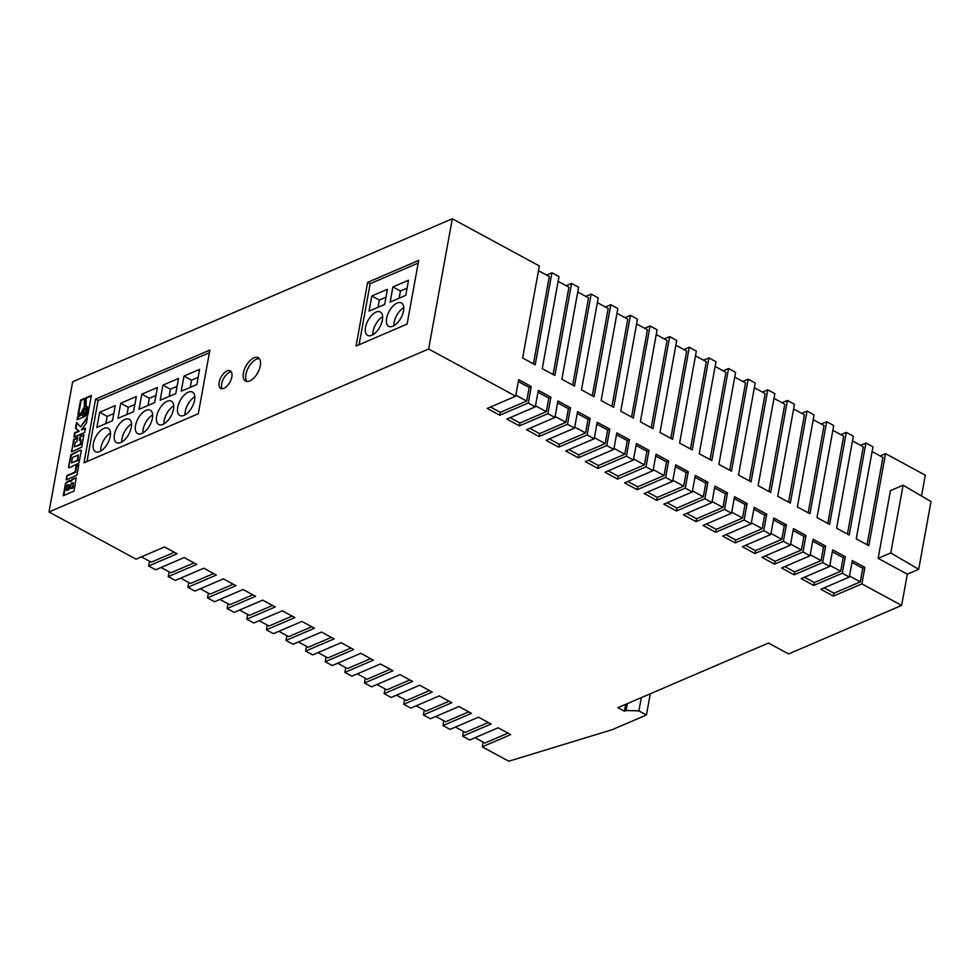 <?xml version="1.0" encoding="UTF-8"?>
<svg xmlns="http://www.w3.org/2000/svg" width="980" height="980" viewBox="0 0 980 980"><rect width="100%" height="100%" fill="white"/><g stroke="black" fill="none" stroke-linecap="round" stroke-linejoin="round"><path stroke-width="1.47" d="M84.256 413.879A3.185 1.617 -61.5 0 0 86.558 411.061A3.185 1.617 -61.5 0 0 86.277 408.305A3.185 1.617 -61.5 0 0 85.272 408.341A3.185 1.617 -61.5 0 0 82.969 411.159A3.185 1.617 -61.5 0 0 83.239 413.915A3.185 1.617 -61.5 0 0 84.256 413.879M86.51 408.488A3.185 1.617 -61.5 0 0 85.775 408.611A3.185 1.617 -61.5 0 0 84.109 410.167M141.867 433.466A13.303 6.774 -61.5 0 0 151.471 421.682A13.303 6.774 -61.5 0 0 150.308 410.191A13.303 6.774 -61.5 0 0 146.081 410.314A13.303 6.774 -61.5 0 0 136.477 422.098A13.303 6.774 -61.5 0 0 137.641 433.577A13.303 6.774 -61.5 0 0 141.867 433.466M120.785 442.519A13.303 6.774 -61.5 0 0 130.377 430.735A13.303 6.774 -61.5 0 0 129.225 419.244A13.303 6.774 -61.5 0 0 124.987 419.366A13.303 6.774 -61.5 0 0 115.383 431.151A13.303 6.774 -61.5 0 0 116.547 442.629A13.303 6.774 -61.5 0 0 120.785 442.519M99.691 451.572A13.303 6.774 -61.5 0 0 109.295 439.787A13.303 6.774 -61.5 0 0 108.131 428.297A13.303 6.774 -61.5 0 0 103.892 428.419A13.303 6.774 -61.5 0 0 94.288 440.204A13.303 6.774 -61.5 0 0 95.452 451.682A13.303 6.774 -61.5 0 0 99.691 451.572M162.962 424.413A13.303 6.774 -61.5 0 0 172.566 412.629A13.303 6.774 -61.5 0 0 171.402 401.139A13.303 6.774 -61.5 0 0 167.164 401.261A13.303 6.774 -61.5 0 0 157.56 413.033A13.303 6.774 -61.5 0 0 158.723 424.524A13.303 6.774 -61.5 0 0 162.962 424.413M184.056 415.349A13.303 6.774 -61.5 0 0 193.66 403.576A13.303 6.774 -61.5 0 0 192.496 392.086A13.303 6.774 -61.5 0 0 188.258 392.208A13.303 6.774 -61.5 0 0 178.654 403.981A13.303 6.774 -61.5 0 0 179.818 415.471A13.303 6.774 -61.5 0 0 184.056 415.349M371.873 335.258A13.303 6.774 -61.5 0 0 381.465 323.474A13.303 6.774 -61.5 0 0 380.313 311.995A13.303 6.774 -61.5 0 0 376.075 312.106A13.303 6.774 -61.5 0 0 366.471 323.89A13.303 6.774 -61.5 0 0 367.635 335.38A13.303 6.774 -61.5 0 0 371.873 335.258M392.955 326.205A13.303 6.774 -61.5 0 0 402.56 314.421A13.303 6.774 -61.5 0 0 401.396 302.943A13.303 6.774 -61.5 0 0 397.17 303.053A13.303 6.774 -61.5 0 0 387.566 314.837A13.303 6.774 -61.5 0 0 388.729 326.328A13.303 6.774 -61.5 0 0 392.955 326.205M223.93 388.325A9.972 5.072 -61.5 0 0 231.133 379.481A9.972 5.072 -61.5 0 0 230.251 370.869A9.972 5.072 -61.5 0 0 227.078 370.954A9.972 5.072 -61.5 0 0 219.875 379.799A9.972 5.072 -61.5 0 0 220.745 388.411A9.972 5.072 -61.5 0 0 223.93 388.325M231.317 371.91A9.972 5.072 -61.5 0 0 229.602 372.327A9.972 5.072 -61.5 0 0 222.925 379.86A9.972 5.072 -61.5 0 0 222.203 388.741M249.765 380.963A13.303 6.774 -61.5 0 0 259.369 369.178A13.303 6.774 -61.5 0 0 258.206 357.7A13.303 6.774 -61.5 0 0 253.967 357.81A13.303 6.774 -61.5 0 0 244.363 369.595A13.303 6.774 -61.5 0 0 245.527 381.085A13.303 6.774 -61.5 0 0 249.765 380.963M259.32 358.643A13.303 6.774 -61.5 0 0 256.49 359.182A13.303 6.774 -61.5 0 0 247.389 369.668A13.303 6.774 -61.5 0 0 246.936 381.502M762.428 392.123L767.806 389.807L774.849 393.629L758.128 485.651L770.709 492.475L787.43 400.452L794.474 404.262L777.753 496.297L790.333 503.12L807.055 411.086L814.098 414.908L797.377 506.93L809.958 513.753L826.679 421.731L833.723 425.541L817.002 517.575L829.582 524.398L846.304 432.364L853.347 436.186L836.626 528.208L849.207 535.031L865.928 443.009L872.972 446.819L856.251 538.853L868.831 545.664L885.553 453.642L925.304 475.19L921.531 496.002M782.052 402.755L787.43 400.452M801.677 413.401L807.055 411.086M821.301 424.034L826.679 421.731M840.926 434.679L846.304 432.364M860.55 445.312L865.928 443.009M880.175 455.957L885.553 453.642M824.107 587.865L833.943 593.194L833.417 596.097L861.886 583.872L901.637 605.42L788.594 653.954L768.467 643.039L617.878 707.683L624.419 711.235L626.11 710.512L638.886 710.88L646.445 714.971L612.267 729.647L508.779 761.227L482.246 746.846L510.727 734.62L498.146 727.797L469.665 740.023L462.621 736.201L491.103 723.987L478.522 717.164L450.041 729.389L442.997 725.567L471.478 713.342L458.897 706.519L430.416 718.744L423.372 714.922L451.854 702.709L439.273 695.886L410.791 708.111L403.748 704.289L432.229 692.064L419.648 685.24L391.167 697.466L384.123 693.656L412.605 681.431L400.024 674.608L371.543 686.833L364.499 683.011L392.98 670.786L380.399 663.975L351.918 676.188L344.874 672.378L373.356 660.153L360.775 653.329L332.293 665.555L325.25 661.733L353.731 649.507L341.15 642.696L312.669 654.91L305.625 651.1L334.107 638.874L321.526 632.051L293.045 644.277L286.001 640.455L314.482 628.229L301.901 621.418L273.42 633.644L266.376 629.822L294.858 617.596L282.277 610.773L253.796 622.998L246.752 619.176L275.233 606.963L262.652 600.14L234.171 612.365L227.127 608.543L255.609 596.318L243.028 589.495L214.547 601.72L207.503 597.898L235.984 585.685L223.403 578.862L194.922 591.087L187.878 587.265L216.36 575.04L203.779 568.216L175.298 580.442L168.254 576.632L196.735 564.407L184.154 557.583L155.673 569.809L148.629 565.987L177.111 553.761L164.53 546.95L136.049 559.163L49 511.977L72.667 381.747L452.307 218.773L539.355 265.972L522.634 357.994L535.215 364.817L551.936 272.783L558.98 276.605L542.259 368.627L554.839 375.45L571.561 283.428L578.604 287.238L561.883 379.272L574.464 386.096L591.185 294.061L598.229 297.883L581.508 389.905L594.088 396.729L610.81 304.707L617.853 308.516L601.132 400.551L613.713 407.374L630.434 315.34L637.478 319.162L620.757 411.184L633.337 418.007L650.058 325.973L657.102 329.795L640.381 421.829L652.962 428.64L669.683 336.618L676.727 340.44L660.005 432.462L672.586 439.285L689.308 347.251L696.351 351.073L679.63 443.107L692.211 449.918L708.932 357.896L715.976 361.718L699.255 453.74L711.835 460.563L728.557 368.529L735.6 372.351L718.879 464.385L731.46 471.196L748.181 379.174L755.225 382.996L738.504 475.018L751.084 481.841L767.806 389.807M546.558 275.098L551.936 272.783M566.183 285.731L571.561 283.428M585.807 296.377L591.185 294.061M605.432 307.01L610.81 304.707M625.056 317.655L630.434 315.34M644.681 328.288L650.058 325.973M664.305 338.933L669.683 336.618M683.93 349.566L689.308 347.251M703.554 360.199L708.932 357.896M723.179 370.844L728.557 368.529M742.803 381.477L748.181 379.174M725.984 534.676L735.821 540.005L735.294 542.896L722.713 536.085L751.182 523.859L754.183 507.358L766.764 514.182L763.763 530.682L770.807 534.492L773.808 518.004L786.389 524.815L783.388 541.315L790.431 545.137L793.433 528.637L806.013 535.46L803.012 551.948L810.056 555.77L813.057 539.282L825.638 546.093L822.637 562.594L829.68 566.416L832.682 549.915L845.262 556.738L842.261 573.226L849.305 577.048L852.306 560.56L864.887 567.371L861.886 583.872M706.36 524.03L716.196 529.371L715.67 532.263L744.139 520.037L751.182 523.859M715.67 532.263L703.089 525.439L731.558 513.214L734.559 496.725L747.14 503.549L744.139 520.037M686.735 513.398L696.572 518.726L696.045 521.617L724.514 509.404L731.558 513.214M696.045 521.617L683.464 514.806L711.933 502.581L714.935 486.08L727.515 492.903L724.514 509.404M667.111 502.765L676.947 508.093L676.42 510.984L704.889 498.759L711.933 502.581M676.42 510.984L663.84 504.161L692.309 491.935L695.31 475.447L707.891 482.27L704.889 498.759M647.486 492.119L657.323 497.448L656.796 500.351L685.265 488.126L692.309 491.935M656.796 500.351L644.215 493.528L672.684 481.303L675.686 464.802L688.266 471.625L685.265 488.126M627.861 481.486L637.698 486.815L637.172 489.706L665.641 477.481L672.684 481.303M637.172 489.706L624.591 482.883L653.06 470.67L656.061 454.169L668.642 460.992L665.641 477.481M608.237 470.841L618.074 476.17L617.547 479.073L646.016 466.848L653.06 470.67M617.547 479.073L604.966 472.25L633.435 460.024L636.437 443.536L649.017 450.347L646.016 466.848M588.613 460.208L598.449 465.537L597.923 468.428L626.392 456.202L633.435 460.024M597.923 468.428L585.342 461.605L613.811 449.391L616.812 432.891L629.393 439.714L626.392 456.202M568.988 449.563L578.825 454.892L578.298 457.795L606.767 445.569L613.811 449.391M578.298 457.795L565.717 450.971L594.186 438.746L597.188 422.257L609.768 429.069L606.767 445.569M549.364 438.93L559.2 444.259L558.673 447.149L587.143 434.924L594.186 438.746M558.673 447.149L546.093 440.339L574.562 428.113L577.563 411.612L590.144 418.435L587.143 434.924M529.739 428.285L539.576 433.626L539.049 436.517L567.518 424.291L574.562 428.113M539.049 436.517L526.468 429.693L554.937 417.468L557.938 400.979L570.519 407.79L567.518 424.291M510.115 417.652L519.951 422.98L519.424 425.871L547.894 413.658L554.937 417.468M519.424 425.871L506.844 419.06L535.313 406.835L538.314 390.334L550.895 397.157L547.894 413.658M490.49 407.006L500.327 412.347L499.8 415.238L528.269 403.013L535.313 406.835M499.8 415.238L487.219 408.415L515.688 396.19L518.69 379.701L531.27 386.512L528.269 403.013M49 511.977L428.64 349.002L515.688 396.19M833.417 596.097L820.836 589.274L849.305 577.048M804.482 577.232L814.319 582.561L813.792 585.452L842.261 573.226M813.792 585.452L801.211 578.629L829.68 566.416M784.858 566.587L794.694 571.916L794.168 574.819L822.637 562.594M794.168 574.819L781.587 567.996L810.056 555.77M765.233 555.954L775.07 561.283L774.543 564.174L803.012 551.948M774.543 564.174L761.962 557.363L790.431 545.137M745.609 545.309L755.445 550.65L754.918 553.541L783.388 541.315M754.918 553.541L742.338 546.718L770.807 534.492M735.294 542.896L763.763 530.682M537.971 392.196L548.788 398.064L546.313 411.661L535.496 405.806M872.114 451.584L882.919 457.44L867.055 544.709M655.718 456.031L666.535 461.899L664.06 475.496L653.256 469.641M656.245 334.56L667.049 340.415L651.186 427.684M636.094 445.398L646.91 451.253L644.436 464.851L633.631 458.995M636.62 323.915L647.425 329.782L631.561 417.051M694.967 477.309L705.784 483.177L703.309 496.774L692.505 490.907M695.494 355.838L706.298 361.694L690.435 448.963M675.342 466.676L686.159 472.532L683.685 486.129L672.88 480.274M675.869 345.193L686.674 351.06L670.81 438.329M577.22 413.474L588.037 419.342L585.562 432.94L574.746 427.084M577.747 292.003L588.551 297.859L572.688 385.128M557.596 402.841L568.412 408.697L565.938 422.307L555.121 416.439M558.122 281.358L568.927 287.226L553.063 374.495M616.469 434.752L627.286 440.62L624.811 454.218L613.995 448.362M616.996 313.282L627.8 319.137L611.937 406.406M596.845 424.12L607.661 429.975L605.187 443.585L594.37 437.717M597.371 302.636L608.176 308.504L592.312 395.773M812.714 541.144L823.531 546.999L821.056 560.609L810.252 554.741M813.241 419.661L824.045 425.528L808.182 512.797M793.09 530.499L803.906 536.366L801.432 549.964L790.627 544.108M793.616 409.027L804.421 414.883L788.557 502.152M851.963 562.422L862.78 568.278L860.305 581.875L849.501 576.02M852.49 440.939L863.294 446.807L847.431 534.076M832.339 551.777L843.155 557.645L840.681 571.242L829.876 565.387M832.865 430.306L843.67 436.161L827.806 523.43M734.216 498.587L745.033 504.443L742.558 518.053L731.754 512.185M734.743 377.116L745.547 382.972L729.683 470.241M714.592 487.954L725.408 493.81L722.934 507.407L712.129 501.552M715.118 366.471L725.923 372.327L710.059 459.596M773.465 519.865L784.282 525.721L781.807 539.331L771.003 533.463M773.992 398.382L784.796 404.25L768.933 491.519M753.841 509.233L764.657 515.088L762.183 528.686L751.378 522.83M754.367 387.749L765.172 393.605L749.308 480.874M452.307 218.773L428.64 349.002M907.321 574.17L878.141 558.343L890.44 490.625L903.095 485.198L931 501.564L918.689 569.282L907.321 574.17L901.637 605.42M518.346 381.563L529.163 387.418L526.689 401.028L515.872 395.161M538.498 270.725L549.302 276.581L533.438 363.849M483.116 742.081L482.246 746.846M463.491 731.448L462.621 736.201M443.866 720.802L442.997 725.567M424.242 710.169L423.372 714.922M404.618 699.524L403.748 704.289M384.993 688.891L384.123 693.656M365.369 678.258L364.499 683.011M345.744 667.613L344.874 672.378M326.12 656.98L325.25 661.733M306.495 646.335L305.625 651.1M286.871 635.702L286.001 640.455M267.246 625.056L266.376 629.822M247.621 614.423L246.752 619.176M227.997 603.778L227.127 608.543M208.373 593.145L207.503 597.898M188.748 582.5L187.878 587.265M169.124 571.867L168.254 576.632M149.499 561.234L148.629 565.987M66.897 475.545L66.101 479.906L76.869 475.288L78.78 464.777L76.171 465.904L75.056 472.041L66.897 475.545L66.701 479.649M82.81 409.26L84.231 407.533L84.501 398.419L80.617 400.085L77.898 415.042L81.475 412.592L82.81 409.26M69.752 480.274L65.599 482.981L63.235 495.733L73.99 491.103L76.183 477.909L72.226 479.11L70.609 481.866L70.131 480.482M80.201 450.139L70.891 454.732L68.478 467.129L69.556 467.693L78.878 463.111L81.23 451.302L81.205 450.31L80.201 450.139L71.393 455.002L68.563 467.534M76.93 441.515L77.726 437.117L73.659 439.469L71.675 451.805L81.769 447.149L83.766 434.802L80.14 436.088L79.343 440.473L81.046 439.738L80.201 444.381L74.394 446.868L75.24 442.237L76.93 441.515M85.431 428.138L81.352 429.889L86.338 423.164L87.465 416.966L80.568 426.913L76.55 422.441L75.509 428.199L78.669 431.041L74.676 432.756L73.88 437.129L84.647 432.511L85.431 428.138M82.761 415.79L81.438 414.16L77.579 416.794L77.04 419.759L87.808 415.128L91.373 395.479L85.775 397.88L85.517 406.651L87.735 407.055L88.029 409.701L85.689 414.295L83.263 416.071L82.43 415.704M407.104 324.086L418.68 260.423L367.635 282.338L356.071 346.001L407.104 324.086M209.879 350.056L95.562 399.13L83.998 462.805L198.303 413.732L209.879 350.056M624.419 711.235L625.669 704.338M646.445 714.971L650.291 693.767M903.095 485.198L890.795 552.916L918.689 569.282M878.141 558.343L890.795 552.916M638.886 710.88L641.3 697.625M626.11 710.512L627.359 703.615M174.354 552.279L151.263 562.189L141.439 556.861M193.979 562.912L170.888 572.822L161.063 567.494M311.726 626.747L288.635 636.657L278.81 631.328M292.101 616.101L269.01 626.024L259.186 620.683M350.975 648.025L327.884 657.935L318.059 652.607M331.35 637.38L308.259 647.302L298.435 641.961M233.228 584.19L210.137 594.101L200.312 588.772M213.603 573.557L190.512 583.468L180.688 578.139M272.477 605.469L249.386 615.379L239.561 610.05M252.852 594.836L229.761 604.746L219.936 599.417M468.722 711.86L445.63 721.77L435.806 716.441M449.097 701.215L426.006 711.125L416.182 705.796M507.983 733.126L484.892 743.048L475.055 737.72M488.346 722.493L465.267 732.403L455.43 727.074M390.224 669.303L367.132 679.214L357.308 673.885M370.599 658.658L347.508 668.568L337.684 663.24M429.473 690.582L406.382 700.492L396.557 695.163M409.848 679.936L386.757 689.846L376.933 684.518M529.163 387.418L531.27 386.512M500.327 412.347L526.689 401.028M548.788 398.064L550.895 397.157M519.951 422.98L546.313 411.661M666.535 461.899L668.642 460.992M637.698 486.815L664.06 475.496M646.91 451.253L649.017 450.347M618.074 476.17L644.436 464.851M705.784 483.177L707.891 482.27M676.947 508.093L703.309 496.774M686.159 472.532L688.266 471.625M657.323 497.448L683.685 486.129M588.037 419.342L590.144 418.435M559.2 444.259L585.562 432.94M568.412 408.697L570.519 407.79M539.576 433.626L565.938 422.307M627.286 440.62L629.393 439.714M598.449 465.537L624.811 454.218M607.661 429.975L609.768 429.069M578.825 454.892L605.187 443.585M823.531 546.999L825.638 546.093M794.694 571.916L821.056 560.609M803.906 536.366L806.013 535.46M775.07 561.283L801.432 549.964M862.78 568.278L864.887 567.371M833.943 593.194L860.305 581.875M843.155 557.645L845.262 556.738M814.319 582.561L840.681 571.242M745.033 504.443L747.14 503.549M716.196 529.371L742.558 518.053M725.408 493.81L727.515 492.903M696.572 518.726L722.934 507.407M784.282 525.721L786.389 524.815M755.445 550.65L781.807 539.331M764.657 515.088L766.764 514.182M735.821 540.005L762.183 528.686M209.401 352.714L98.086 400.502L86.987 461.519M98.086 400.502L95.562 399.13M196.857 384.515L199.602 369.374L183.995 376.063L181.239 391.216L196.857 384.515M160.157 400.269L175.763 393.568L178.507 378.427L162.9 385.128L160.157 400.269M154.669 402.621L157.425 387.48L141.818 394.18L139.062 409.322L154.669 402.621M117.968 418.374L133.574 411.674L136.33 396.533L120.724 403.233L117.968 418.374M96.885 427.427L112.492 420.726L115.236 405.585L99.629 412.286L96.885 427.427M418.191 263.081L370.158 283.698L359.06 344.715M370.158 283.698L367.635 282.338M405.757 295.36L408.513 280.219L392.907 286.92L390.15 302.061L405.757 295.36M369.056 311.113L384.662 304.413L387.418 289.272L371.812 295.972L369.056 311.113M385.973 297.222L379.358 300.064L378.047 307.255M379.358 300.064L371.812 295.972M407.068 288.169L400.452 291.011L399.142 298.202M400.452 291.011L392.907 286.92M403.736 307.634A13.303 6.774 -61.5 0 0 393.935 325.715M382.641 316.687A13.303 6.774 -61.5 0 0 372.841 334.768M113.79 413.536L107.175 416.377L105.877 423.568M107.175 416.377L99.629 412.286M194.836 396.777A13.303 6.774 -61.5 0 0 185.024 414.871M134.885 404.483L128.27 407.325L126.959 414.516M128.27 407.325L120.724 403.233M155.979 395.43L149.364 398.272L148.054 405.463M149.364 398.272L141.818 394.18M177.074 386.377L170.459 389.219L169.148 396.41M170.459 389.219L162.9 385.128M173.742 405.843A13.303 6.774 -61.5 0 0 163.942 423.924M198.156 377.325L191.541 380.154L190.243 387.345M191.541 380.154L183.995 376.063M110.471 433.001A13.303 6.774 -61.5 0 0 100.671 451.082M131.553 423.948A13.303 6.774 -61.5 0 0 121.753 442.029M152.647 414.895A13.303 6.774 -61.5 0 0 142.847 432.976M87.11 406.529L88.58 408.244L87.98 411.796L85.775 414.993L83.263 416.071M91.275 396.006L86.277 398.149L86.032 406.48M81.561 414.687L78.082 417.076L77.641 419.501M77.004 422.956L76.011 428.468L79.172 431.323L75.178 433.025L74.48 436.872M87.22 418.325L80.568 426.913M85.346 428.664L81.352 429.889M81.046 439.738L80.703 444.651L74.394 446.868M83.949 435.022L80.642 436.357L79.931 440.216M77.628 437.656L73.904 440.314L71.467 451.584M71.491 462.83L77.8 460.612L78.265 455.014L72.459 457.501L71.491 462.83L77.298 460.343L78.265 455.014M84.011 410.314A3.185 1.617 -61.5 0 0 83.521 414.001M85.958 412.274L85.983 409.358L84.035 410.191L83.545 412.862L85.922 412.335M86.02 412.176L85.983 409.358M83.545 412.862L85.493 412.029M76.171 477.885L72.741 479.379L70.609 481.866M70.18 480.568L66.101 483.263L63.835 495.476M66.407 490.343L68.772 489.816L69.605 485.235L68.87 484.598L67.326 485.247L66.407 490.343L68.269 489.535L69.078 484.635M70.34 488.653L72.912 488.04L73.353 482.552L71.32 483.581L70.34 488.653L72.41 487.758L73.353 482.552M84.488 398.921L81.12 400.367L78.522 414.613M78.682 465.316L76.673 466.174L75.558 472.311L67.4 475.815"/></g></svg>
